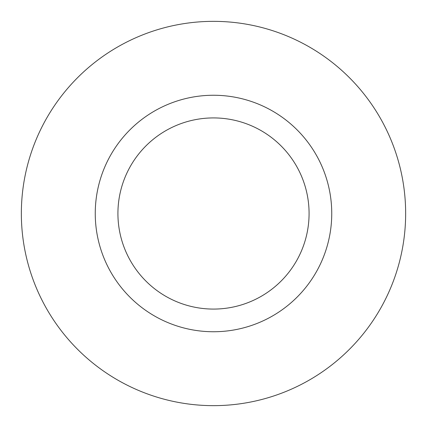 <?xml version="1.0" encoding="UTF-8"?>
<svg xmlns="http://www.w3.org/2000/svg" width="427" height="427" viewBox="0 0 427 427"><rect width="100%" height="100%" fill="white"/><g stroke="black" fill="none" stroke-linecap="round" stroke-linejoin="round"><path stroke-width="0.64" d="M331.747 213.5A118.247 118.247 0 0 1 213.5 331.747A118.247 118.247 0 0 1 95.253 213.5A118.247 118.247 0 0 1 213.5 95.253A118.247 118.247 0 0 1 331.747 213.5M309.079 213.5A95.579 95.579 0 0 1 213.5 309.079A95.579 95.579 0 0 1 117.921 213.5A95.579 95.579 0 0 1 213.5 117.921A95.579 95.579 0 0 1 309.079 213.5M21.35 213.5A192.15 192.15 0 0 0 213.5 405.65A192.15 192.15 0 0 0 405.65 213.5A192.15 192.15 0 0 0 213.5 21.35A192.15 192.15 0 0 0 21.35 213.5"/></g></svg>
